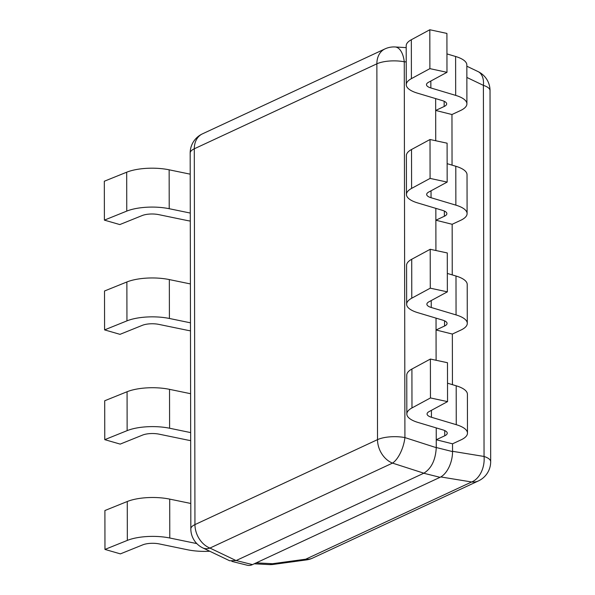 <?xml version="1.0" encoding="UTF-8"?>
<svg xmlns="http://www.w3.org/2000/svg" width="595" height="595" viewBox="0 0 595 595"><rect width="100%" height="100%" fill="white"/><g stroke="black" fill="none" stroke-linecap="round" stroke-linejoin="round"><path stroke-width="0.89" d="M190.177 153.086A21.152 7.222 -0.1 0 1 194.297 148.795A21.152 15.998 -115 0 1 202.404 133.875A21.152 21.152 0 0 0 190.177 153.086L190.831 528.895A21.152 21.152 0 0 0 202.85 547.936A21.152 12.681 115.6 0 0 209.938 548.069A21.152 15.998 -115 0 1 194.952 524.604A21.152 7.222 179.9 0 0 190.831 528.895M202.85 547.936L229.677 560.773L236.081 560.579L423.848 473.196C431.405 468.51 435.547 460.002 436.261 447.671L436.224 427.894M436.053 329.98L444.547 326.03A12.874 4.396 179.9 0 0 447.053 323.412A12.874 4.396 179.9 0 0 442.687 320.125L417.869 312.695A33.104 11.305 -0.1 0 1 406.645 304.231A33.104 11.305 -0.1 0 1 411.785 298.169L430.274 288.173L430.207 249.283L447.291 252.957L447.358 291.847L428.876 301.836A12.874 4.396 179.9 0 0 426.875 304.201A12.874 4.396 179.9 0 0 431.241 307.489L456.06 314.919A33.104 11.305 -0.1 0 1 467.291 323.382A33.104 11.305 -0.1 0 1 460.842 330.099L452.349 334.055L436.053 329.98L436.105 360.272L436.038 318.132M435.867 220.217L444.361 216.26A12.874 4.396 179.9 0 0 446.867 213.65A12.874 4.396 179.9 0 0 442.502 210.355L417.675 202.932A33.104 11.305 -0.1 0 1 406.452 194.468A33.104 11.305 -0.1 0 1 411.599 188.399L430.081 178.411L430.014 139.513L447.098 143.187L447.165 182.085L428.683 192.073A12.874 4.396 179.9 0 0 426.682 194.431A12.874 4.396 179.9 0 0 431.048 197.726L455.867 205.149A33.104 11.305 -0.1 0 1 467.097 213.612A33.104 11.305 -0.1 0 1 460.649 220.336L452.155 224.285L435.867 220.217L435.919 250.51L435.845 208.369M435.674 110.447L444.168 106.498A12.874 4.396 179.9 0 0 446.674 103.88A12.874 4.396 179.9 0 0 442.308 100.592L417.489 93.162A33.104 11.305 -0.1 0 1 406.259 84.698A33.104 11.305 -0.1 0 1 411.405 78.637L429.887 68.641L429.821 29.75L446.912 33.424L446.979 72.315L428.489 82.303A12.874 4.396 179.9 0 0 426.489 84.669A12.874 4.396 179.9 0 0 430.854 87.956L455.681 95.386A33.104 11.305 -0.1 0 1 466.904 103.85A33.104 11.305 -0.1 0 1 460.456 110.566L451.962 114.523L435.674 110.447L435.726 140.747L435.652 98.599M436.247 439.75L444.74 435.793A12.874 4.396 179.9 0 0 447.247 433.182A12.874 4.396 179.9 0 0 442.881 429.887L418.062 422.465A33.104 11.305 -0.1 0 1 406.831 414.001A33.104 11.305 -0.1 0 1 411.978 407.932L430.46 397.943L430.393 359.045L447.485 362.719L447.552 401.618L429.069 411.606A12.874 4.396 179.9 0 0 427.069 413.964A12.874 4.396 179.9 0 0 431.435 417.259L456.253 424.681A33.104 11.305 -0.1 0 1 467.477 433.145A33.104 11.305 -0.1 0 1 461.028 439.869L452.535 443.818L436.247 439.75L436.261 447.522A21.152 11.796 104 0 1 436.261 447.671L404.92 437.585L404.265 61.776A21.152 10.561 -86.6 0 0 395.147 46.968A21.152 21.152 0 0 0 384.972 48.909A21.152 15.998 65 0 0 376.866 63.829A21.152 7.222 -0.1 0 1 404.265 61.776L406.221 61.887M404.92 437.585A21.152 7.222 179.9 0 0 377.52 439.638A21.152 15.998 65 0 0 392.507 463.103L423.848 473.196A21.152 11.796 104 0 1 423.752 473.241L236.178 560.535A21.152 11.796 104 0 1 236.081 560.579L209.938 548.069L392.507 463.103A21.152 8.813 107.8 0 0 404.92 437.585M440.783 476.937L471.634 481.98L305.711 559.203L272.51 563.718A21.152 2.335 82.3 0 0 273.254 564.424L306.447 559.91A21.152 2.335 -97.7 0 1 305.711 559.203A21.152 15.998 65 0 0 312.524 558.132L478.447 480.909A21.152 15.998 -115 0 1 471.634 481.98A21.152 14.436 -80.7 0 0 484.047 456.462L452.55 451.308M478.447 480.909A21.152 21.152 0 0 0 490.674 461.698A21.152 7.222 179.9 0 0 484.047 456.462L483.4 85.368A21.152 7.222 -0.1 0 1 490.027 90.604A21.152 21.152 0 0 0 478.008 71.564L466.837 66.216M466.859 77.447L483.4 85.368A21.152 12.681 -64.4 0 0 478.008 71.564M231.849 561.39L247.304 565.25A21.152 11.796 -76 0 0 252.466 564.61L236.178 560.535M423.752 473.241L440.047 477.316A21.152 11.796 -76 0 0 452.55 451.598L436.261 447.522M452.535 443.818L452.55 451.598M451.962 114.523L452.051 165.135M452.155 224.285L452.245 274.897M452.349 334.055L452.438 384.668M440.047 477.316L252.466 564.61M190.787 503.467L169.716 499.116A33.104 11.305 -0.1 0 0 127.263 501.511L104.898 510.532L104.965 549.423L120.383 553.878L142.748 544.856A12.874 4.396 -0.1 0 1 159.259 543.919L187.492 549.758A33.104 11.305 179.9 0 0 209.76 551.245M196.804 543.592L169.783 538.006A33.104 11.305 179.9 0 0 127.33 540.401L104.965 549.423M190.593 393.704L169.53 389.346A33.104 11.305 -0.1 0 0 127.07 391.741L104.705 400.762L104.772 439.66L120.19 444.108L142.555 435.086A12.874 4.396 -0.1 0 1 159.066 434.157L187.306 439.995A33.104 11.305 179.9 0 0 190.675 440.605M190.66 432.595L169.597 428.236A33.104 11.305 179.9 0 0 127.137 430.639L104.772 439.66M190.4 283.934L169.337 279.583A33.104 11.305 -0.1 0 0 126.876 281.978L104.519 291L104.586 329.89L119.997 334.345L142.361 325.324A12.874 4.396 -0.1 0 1 158.872 324.394L187.113 330.225A33.104 11.305 179.9 0 0 190.482 330.835M190.467 322.825L169.404 318.474A33.104 11.305 179.9 0 0 126.951 320.869L104.586 329.89M190.214 174.171L169.144 169.813A33.104 11.305 -0.1 0 0 126.69 172.208L104.326 181.23L104.393 220.128L119.803 224.575L142.168 215.554A12.874 4.396 -0.1 0 1 158.679 214.624L186.919 220.462A33.104 11.305 179.9 0 0 190.296 221.072M190.281 213.062L169.211 208.711A33.104 11.305 179.9 0 0 126.757 211.106L104.393 220.128M467.477 433.145L467.41 394.254A33.104 11.305 179.9 0 0 456.187 385.791L447.522 383.195M430.46 397.943L447.552 401.618M430.393 359.045L411.911 369.041A33.104 11.305 179.9 0 0 406.764 375.103L406.831 414.001M467.291 323.382L467.216 284.484A33.104 11.305 179.9 0 0 455.993 276.021L447.328 273.432M430.274 288.173L447.358 291.847M430.207 249.283L411.718 259.271A33.104 11.305 179.9 0 0 406.578 265.34L406.645 304.231M467.097 213.612L467.03 174.722A33.104 11.305 179.9 0 0 455.8 166.258L447.135 163.662M430.081 178.411L447.165 182.085M430.014 139.513L411.524 149.509A33.104 11.305 179.9 0 0 406.385 155.578L406.452 194.468M466.904 103.85L466.837 64.952A33.104 11.305 179.9 0 0 455.606 56.488L446.942 53.9M429.887 68.641L446.979 72.315M429.821 29.75L411.338 39.739A33.104 11.305 179.9 0 0 406.192 45.808L406.259 84.698M194.952 524.604L194.297 148.795L376.866 63.829L377.52 439.638L194.952 524.604M254.229 563.792L269.282 564.588A21.152 10.256 -87 0 0 272.51 563.718L256.237 562.855M127.263 501.511L127.33 540.401M169.716 499.116L169.783 538.006M127.07 391.741L127.137 430.639M169.53 389.346L169.597 428.236M126.876 281.978L126.951 320.869M169.337 279.583L169.404 318.474M126.69 172.208L126.757 211.106M169.144 169.813L169.211 208.711M456.187 385.791L456.253 424.681M431.42 410.334L431.435 417.259M411.911 369.041L411.978 407.932M444.733 430.572L444.74 435.793M455.993 276.021L456.06 314.919M431.226 300.564L431.241 307.489M411.718 259.271L411.785 298.169M444.539 320.809L444.547 326.03M455.8 166.258L455.867 205.149M431.04 190.802L431.048 197.726M411.524 149.509L411.599 188.399M444.346 211.047L444.361 216.26M455.606 56.488L455.681 95.386M430.847 81.032L430.854 87.956M411.338 39.739L411.405 78.637M444.16 101.276L444.168 106.498M395.147 46.968L406.199 47.622M384.972 48.909L202.404 133.875M306.447 559.91A21.152 21.152 0 0 0 312.524 558.132M269.282 564.588A21.152 21.152 0 0 0 273.254 564.424M490.674 461.698L490.027 90.604"/></g></svg>
